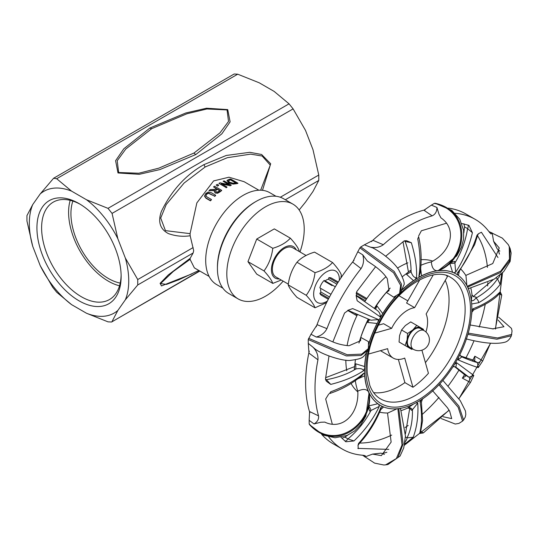 <?xml version="1.0" encoding="UTF-8"?>
<svg xmlns="http://www.w3.org/2000/svg" width="539" height="539" viewBox="0 0 539 539"><rect width="100%" height="100%" fill="white"/><g stroke="black" fill="none" stroke-linecap="round" stroke-linejoin="round"><path stroke-width="0.81" d="M373.635 392.641A70.137 40.492 120 0 0 404.897 382.616L398.361 359.439M368.433 354.069L387.649 348.659A28.432 16.419 120 0 0 393.275 358.112A28.432 16.419 120 0 0 393.436 358.199A28.432 16.419 120 0 0 404.715 358.085L412.941 387.265L404.897 382.616M412.941 387.265A70.137 40.492 120 0 0 428.431 373.311L421.909 350.188M425.419 362.639A70.137 40.492 120 0 0 445.241 280.408M425.958 332.004A28.432 16.419 120 0 0 426.127 314.008L447.464 276.5A70.137 40.492 120 0 0 446.454 275.55M395.936 296.221A75.824 43.78 120 0 0 381.962 314.992A75.824 43.78 120 0 0 379.887 318.515A75.824 43.78 120 0 0 377.92 322.1A75.824 43.78 120 0 0 368.811 344.151M366.567 352.87A75.824 43.78 120 0 0 364.647 367.955A75.824 43.78 120 0 0 364.714 374.592A75.824 43.78 120 0 0 378.715 404.344A75.824 43.78 120 0 0 382.845 406.628A75.824 43.78 120 0 0 415.919 402.855A75.824 43.78 120 0 0 421.7 399.446A75.824 43.78 120 0 0 454.471 364.357A75.824 43.78 120 0 0 458.514 357.249A75.824 43.78 120 0 0 471.787 311.401A75.824 43.78 120 0 0 471.686 304.191A75.824 43.78 120 0 0 457.719 275.005A75.824 43.78 120 0 0 453.582 272.727A75.824 43.78 120 0 0 420.514 276.494A75.824 43.78 120 0 0 414.734 279.909A75.824 43.78 120 0 0 402.384 289.665M420.622 268.146L421.545 275.833L420.508 276.494L418.83 276.359L420.103 273.482C421.855 260.681 421.363 248.439 418.641 236.749L417.732 238.939C420.353 252.838 420.716 265.309 418.83 276.359M417.732 238.939L418.641 236.749M410.253 270.511L406.211 273.765L406.601 274.425A3.793 0.357 149.5 0 1 411.082 271.925L410.253 270.511M404.203 240.899L405.119 241.432C409.141 252.407 411.136 262.567 411.089 271.925C412.544 275.961 414.37 277.888 416.553 277.706L414.734 279.909L413.467 280.603A75.824 43.78 120 0 0 402.525 289.362M406.601 274.425L413.467 280.603M375.851 309.413A3.793 0.916 122.6 0 1 377.051 306.064L382.703 313.543A75.824 43.78 -60 0 1 395.626 296.376M382.703 313.55L381.962 314.998M406.211 273.765A83.282 48.086 120 0 0 402.411 276.662M368.669 319.128L367.052 322.14L367.719 322.47A3.793 0.91 116.4 0 1 369.889 319.782M347.938 310.302L370.926 320.193L378.472 319.58L377.92 322.1L377.057 323.481A75.824 43.78 120 0 0 368.791 343.781M367.719 322.47L377.057 323.474M328.999 356.043L325.489 378.937L326.358 381.241L330.737 384.401L326.452 379.726C337.98 377.509 347.796 373.925 355.888 368.966L355.753 363.818L354.985 363.818L354.244 368.979L355.881 368.966C360.113 368.137 362.713 368.689 363.69 370.63L364.647 367.955L364.593 366.527A75.824 43.78 -60 0 1 366.379 353.166M367.052 322.14A83.282 48.086 120 0 0 360.268 338.836A83.282 48.086 120 0 0 358.947 343.087L360.786 337.414L360.578 340.729L349.05 345.735C341.45 345.203 334.119 343.006 327.058 339.132L327.22 339.22M377.051 306.064L376.424 305.667L374.625 308.658M375.622 266.69L356.784 291.538L356.333 296.719L357.155 300.728L380.062 316.777C380.615 314.042 379.254 311.623 375.973 309.521L375.932 309.501M380.062 316.777L381.962 314.992M357.155 300.728L356.178 295.844M364.593 366.527L355.753 363.818M330.737 384.408C344.084 381.053 355.066 376.458 363.69 370.63M325.583 377.698L354.675 366.587M368.595 407.208L369.559 411.109L370.98 410.489A3.793 1.287 66.4 0 0 368.784 406.197M368.528 405.968L377.832 403.738L378.715 404.351L379.308 406.386L370.98 410.489M353.961 440.956C364.748 430.6 373.197 419.072 379.308 406.386M340.985 437.277L345.816 441.785L353.955 440.949L347.965 438.894L344.906 437.129L347.709 435.175M370.987 410.489C365.119 421.572 357.445 431.038 347.965 438.894A3.793 2.19 120 0 1 344.947 441.07M368.157 409.175L368.912 407.868M329.45 393.598L330.805 391.759L329.45 393.598C347.311 387.649 356.279 379.806 361.945 375.771L363.717 373.251L364.714 374.592L364.687 375.804A75.824 43.78 120 0 0 368.797 392.405L368.676 392.129C374.302 421.741 335.851 453.144 309.184 423.883L309.157 420.332L314.048 423.944C317.464 421.862 318.96 419.16 318.542 415.852A132.695 76.612 120 0 1 317.949 359.803C318.273 355.201 316.649 351.024 313.071 347.264L314.823 348.794C322.026 354.723 344.347 361.831 351.105 360.288C362.922 358.617 363.582 357.626 367.867 350.209L361.002 355.484L346.341 355.935L308.241 339.543L310.996 334.254L316.252 337.023M357.755 378.883L364.687 375.798M377.832 403.731A75.824 43.78 -60 0 1 368.797 392.405L369.06 392.944C374.693 422.549 336.235 453.959 309.561 424.698L309.184 423.883M355.316 380.601A83.282 48.086 120 0 0 357.829 391.112M382.845 406.628L380.938 407.282L381.053 408.757M380.581 409.815L383.6 406.938M379.53 412.133A83.282 48.086 120 0 0 387.682 413.009M407.511 408.117L409.781 408.272L411.607 410.368L412.416 409.761A3.793 2.985 53.1 0 0 407.888 407.834L407.511 408.117A83.282 48.086 120 0 1 401.184 410.617M413.642 404.001L407.888 407.834M412.416 409.761L417.765 403.084L415.919 402.855M413.218 437.25C416.991 427.036 418.507 415.65 417.765 403.084M404.863 442.842L405.86 443.253L413.211 437.244L407.019 437.857L405.422 436.934M405.456 433.801L409.734 408.245M421.7 399.446L420.049 401.737L421.424 402.087L422.502 398.948M421.235 399.965L422.731 398.617M422.219 399.251A83.282 48.086 120 0 0 423.957 397.917L423.977 397.903M454.006 366.635L455.92 367.207A3.793 3.773 95.1 0 0 454.256 366.648L454.121 366.641M455.92 367.207L456.533 362.673L454.471 364.357M473.794 375.454L469.018 377.219L465.959 375.454L465.386 376.35L462.361 378.142L470.446 382.495L473.794 375.454L456.533 362.673M465.858 375.71L454.775 366.763M474.839 356.198L474.825 359.749L474.327 360.753L477.386 362.518A3.793 2.19 120 0 0 481.212 359.877L474.839 356.198L472.663 360.483M474.502 360.503L460.717 356.003M458.514 357.249L458.13 359.863L461.795 356.892C469.321 360.065 474.515 361.939 477.386 362.518L478.268 367.585L482.661 361.022L490.47 343.228M482.654 361.029L481.212 359.877M458.13 359.863C467.017 363.697 473.734 366.271 478.275 367.585M468.735 381.821A3.793 2.19 120 0 0 469.018 377.219L455.933 367.214M465.831 358.051A125.109 72.233 120 0 0 474.03 340.729M479.191 327.038A125.109 72.233 120 0 0 485.241 304.239M487.64 285.98A125.109 72.233 120 0 0 487.822 282.544M487.438 267.405A125.109 72.233 120 0 0 477.514 235.705M359.85 443.051A125.109 72.233 120 0 0 391.685 435.081M405.052 427.555A125.109 72.233 120 0 0 408.171 425.466M422.529 414.134A125.109 72.233 120 0 0 438.982 397.405M448.219 385.917A125.109 72.233 120 0 0 459.08 369.882M470.439 382.495L458.857 398.678M449.054 410.152L423.324 432.945L420.959 431.335M405.854 443.253L404.701 443.792M388.808 449.391L357.835 448.387M332.32 424.247L325.677 399.001L328.723 394.036M332.866 341.901L344.569 313.011L348.841 309.952L352.674 308.604L348.046 310.255M385.681 256.214L403.9 241.088L406.399 240.643L411.331 242.718L405.119 241.432A3.793 2.19 120 0 0 404.937 240.643M418.641 235.954L421.363 230.78L446.535 223.193M461.849 223.537L468.923 225.356L472.413 232.707L467.582 228.61A3.793 2.19 120 0 0 467.94 225.026M481.415 232.248L497.969 257.527M501.411 273.819L501.546 275.031L500.731 274.418M499.195 293.87L501.742 295.082M473.943 309.757L473.909 309.777C487.088 304.009 495.745 298.424 499.869 293.027L500.212 291.781L501.742 295.096L495.321 329.006M405.011 441.839A3.793 2.19 120 0 0 407.019 437.857C410.866 430.102 412.672 420.737 412.423 409.761M420.548 432.467A3.793 2.19 120 0 0 421.949 431.907M420.386 432.756L419.618 433.464L423.324 432.945M420.049 401.737C422.158 413.494 422.017 424.065 419.625 433.471M344.906 437.129L341.915 438.194M358.011 445.45L359.021 443.846L358.536 443.476L358.011 445.45L358.3 448.677M380.938 407.282C375.811 420.514 368.339 432.581 358.543 443.482M363.717 373.251C355.107 380.655 344.138 386.827 330.811 391.759M325.623 379.988A3.793 2.19 120 0 0 326.452 379.726L325.482 379.16M378.472 319.58L352.674 308.604M416.553 277.706C417.065 267.465 415.326 255.803 411.331 242.718M408.454 272.06L402.99 241.735M463.911 223.732L464.524 226.845L467.582 228.61C465.656 240.812 461.431 252.252 454.923 262.938L454.727 261.388L450.867 262.554M449.769 263.147L452.598 272.296L453.582 272.727L455.657 272.161C463.425 260.452 469.011 247.3 472.42 232.707M455.657 272.161L454.916 262.931A3.793 1.24 173.1 0 1 450.092 263.248M451.608 262.48L452.403 261.071M463.857 232.855L464.524 226.845M481.408 232.248L478.43 233.744L476.988 235.233L477.574 235.422L478.43 233.744M496.075 277.935L497.51 278.771A3.793 2.19 120 0 0 499.882 275.126M471.672 303.989L478.713 302.696A3.793 1.92 58 0 0 475.917 298.128C485.572 292.596 492.767 286.148 497.51 278.771L500.138 284.424L501.546 275.031M478.713 302.696C487.573 297.582 494.714 291.491 500.145 284.424M473.229 296.578L493.003 279.849M500.158 294.422A3.793 2.19 120 0 0 499.916 292.967M471.719 312.782L471.868 312.041M472.097 310.437L471.834 312.169L473.909 309.777L472.905 308.813L471.787 311.401M500.219 291.781C493.252 298.822 484.15 304.501 472.905 308.813M458.372 275.483L457.712 274.998L457.288 273.064L458.696 272.283L474.637 244.618L477.574 235.428M458.379 275.469L459.356 271.353M476.995 235.233C472.602 249.274 466.033 261.887 457.288 273.064M459.888 354.568L460.171 355.282A3.793 3.766 152.4 0 0 460.171 355.289A3.793 3.766 152.4 0 0 461.795 356.892L460.131 355.208M452.598 272.296A75.824 43.78 120 0 0 438.072 270.625L438.369 270.591C466.471 260.701 473.714 211.773 435.229 203.284L451.79 210.392L459.754 219.238L463.614 230.328L463.594 239.087L461.485 247.192L456.755 255.897L438.369 270.591M421.552 275.84A75.824 43.78 -60 0 1 438.072 270.625L437.473 270.699C465.575 260.802 472.818 211.867 434.326 203.385L435.229 203.284M352.722 262.122L361.056 268.597A132.695 76.612 120 0 0 341.753 297.232A132.695 76.612 120 0 0 326.944 328.642L317.175 324.707L310.996 334.254M327.476 339.361L323.777 337.623L316.245 337.03C321.177 335.723 324.741 332.927 326.944 328.642M368.676 392.129C366.783 388.956 363.165 388.619 357.802 391.125C359.109 413.959 342.433 430.688 324.781 422.098L320.678 422.259L314.048 423.95M328.743 436.94A132.695 76.612 120 0 0 342.487 449.176A132.695 76.612 120 0 0 363.03 455.26L365.24 455.704L364.943 456.924L372.577 454.094L381.012 453.137L384.422 454.404M386.881 452.268A132.695 76.612 120 0 1 385.513 452.666L382.057 453.602M498.157 249.604L499.437 254.138M499.835 251.066L497.194 248.903L493.616 241.31L492.141 232.942L489.055 231.75M448.461 208.155A132.695 76.612 120 0 1 465.797 213.922L475.182 219.339A132.695 76.612 120 0 1 489.587 232.464L491.036 233.993L492.141 232.942M475.182 219.339A132.695 76.612 120 0 0 455.125 213.289M437.473 270.699C433.935 270.854 431.88 267.917 431.321 261.88C451.446 251.619 457.247 228.859 440.949 217.864L439.002 214.246L436.92 207.468L431.409 205.116L423.937 210.237L432.15 215.849C435.296 214.407 436.886 211.618 436.92 207.468M432.15 215.849A132.695 76.612 120 0 0 383.317 244.726C379.597 247.361 375.238 248.142 370.253 247.084L372.86 247.947C386.059 254.9 395.296 264.319 398.55 269.561C403.468 278.811 405.187 284.053 403.691 285.293L400.679 292.354L401.434 284.053L394.171 271.44L360.813 246.916L364.364 244.834L370.259 247.084M370.367 263.106L370.205 263.005C378.216 268.092 383.916 273.34 387.305 278.737L389.057 290.662L386.369 292.428L393.679 297.157L399.54 293.6L400.659 285.421L393.571 272.761L359.917 247.866L360.813 246.916M370.731 263.322L367.342 261.038L362.747 254.819L357.795 251.767L352.728 262.116M361.056 268.597C363.65 264.406 364.216 259.811 362.747 254.819M471.396 301.079L471.376 300.068C472.171 301.375 473.687 300.728 475.917 298.128L476.038 297.097L473.262 296.598L471.989 294.766L471.376 300.068M471.989 294.766A83.282 48.086 120 0 0 470.837 288.109M378.344 325.199L383.593 323.723L391.637 328.366L374.733 333.122M433.228 274.957L414.626 307.661L406.588 303.019L419.834 279.728M414.626 307.661A28.432 16.419 120 0 0 391.637 328.366M438.962 384.785L458.17 407.302L462.597 421.08L458.911 423.411L455.253 424.038L441.124 418.527M432.574 390.694L447.41 407.713L449.661 411.136L451.702 418.614L443.045 416.721M439.858 383.829L458.945 406.163L463.594 420.009L462.597 421.08M362.808 455.246L364.937 456.924M397.863 408.703L402.04 444.965L396.394 458.527L385.594 464.874L383.761 464.989L374.612 463.129L362.558 455.226M396.953 408.784L387.541 413.157L391.132 442.088L381.376 455.617L372.577 454.101M398.766 408.596L403.105 443.954L397.991 457.49L387.932 464.53L400.059 456.048L403.738 447.936L405.449 436.091L400.571 408.892L399.453 408.501M387.932 464.53L385.594 464.874M309.595 411.54L309.157 420.332M318.542 415.859L309.595 411.547M309.561 424.698L323.407 435.141L335.056 437.762L347.076 435.451L354.628 430.951L360.827 424.624L365.866 416.007L369.06 392.944M360.786 337.414L368.514 341.679L368.366 348.544L361.804 354.096L347.197 354.75L308.604 338.29M313.078 347.271L308.281 343.39L308.975 353.133L317.949 359.803M368.366 348.544L367.867 350.209M308.281 343.39L308.241 339.543M383.31 244.733L373.028 240.34L364.364 244.834M399.54 293.6L400.679 292.354M357.795 251.767L359.917 247.866M431.409 205.116L434.326 203.385M467.609 287.078L500.367 272.613L509.389 261.098L510.177 248.641L508.338 244.726L502.368 238.144L488.893 231.534M467.892 287.698L468.903 288.486L494.317 279.067L503.722 271.582L510.123 261.462L511.134 253.087L510.177 248.641M466.875 285.576L465.925 275.362L492.761 263.537L499.255 247.96L493.616 241.31M467.225 286.27L500.691 271.184L509.456 259.192L509.24 246.438M374.383 308.348A75.824 43.78 -60 0 1 386.793 291.835L388.511 289.908A83.282 48.086 120 0 1 390.175 288.082L386.369 292.428M355.417 359.816A83.282 48.086 120 0 0 354.985 363.818M388.511 289.908A83.282 48.086 120 0 0 376.424 305.667M431.321 261.9A83.282 48.086 120 0 0 420.824 265.316M425.163 209.799A132.695 76.612 120 0 0 371.425 241.62M354.062 260.222A132.695 76.612 120 0 0 316.258 326.769M309.251 351.084A132.695 76.612 120 0 0 309.858 412.753M321.635 434.306A132.695 76.612 120 0 0 333.102 443.759L342.487 449.176M465.871 275.557A83.282 48.086 120 0 0 460.865 269.177M467.865 334.389L496.931 339.22L511.383 335.777L512.05 330.946L511.45 328.372L498.656 317.202M492.397 328.891L503.965 326.728L498.083 320.065M468.223 333.136L497.524 337.98L511.801 334.369M471.524 315.551L471.524 315.531A83.282 48.086 120 0 0 471.996 311.697M360.268 338.836L361.076 336.383A75.824 43.78 -60 0 1 368.265 319.135M432.837 261.125A75.824 43.78 120 0 0 421.04 259.704M407.882 262.83A75.824 43.78 120 0 0 397.492 268.099M385.924 276.743A75.824 43.78 120 0 0 364.815 301.577M357.451 314.608A75.824 43.78 120 0 0 347.109 345.627M345.836 360.14A75.824 43.78 120 0 0 346.766 370.744M351.051 383.418A75.824 43.78 120 0 0 357.869 391.927M330.973 294.307L319.856 287.893A9.951 5.747 -60 0 1 324.195 280.388L335.305 286.802M332.078 285.623L324.673 281.351M325.138 280.934A8.294 4.79 -60 0 1 328.339 279.236L336.909 284.188M356.111 295.271L365.422 300.647M328.339 279.236A3.315 1.913 120 0 0 328.817 277.72L337.737 282.867M356.111 293.472L366.284 299.347M328.817 277.72A9.951 5.747 -60 0 1 331.478 278.111L338.263 282.025M329.504 297.002L320.934 292.057A8.294 4.79 -60 0 1 320.806 288.439M339.334 280.361A18.191 10.504 120 0 0 326.957 271.622A18.191 10.504 120 0 0 313.644 294.153A18.191 10.504 120 0 0 327.409 301.018M326.6 302.615L315.019 307.782C313.927 304.676 310.996 300.513 306.246 295.298C310.996 288.81 313.927 281.27 315.019 272.673C322.699 270.356 328.554 266.973 332.576 262.54C337.326 267.762 340.25 271.925 341.349 275.031L340.843 278.063M332.576 262.54L314.533 252.124C306.853 254.448 301.005 257.824 296.982 262.264C292.226 268.745 289.302 276.285 288.203 284.882C289.302 287.988 292.226 292.151 296.982 297.366L315.019 307.782M296.133 249.739A18.191 10.504 120 0 0 281.735 249.261A18.191 10.504 120 0 0 271.42 269.776A18.191 10.504 120 0 0 279.29 278.919M281.237 280.044L272.795 283.406C271.703 280.3 268.772 276.136 264.022 270.922C268.772 264.433 271.703 256.894 272.795 248.297C280.475 245.979 286.33 242.597 290.353 238.164C295.102 243.385 298.033 247.542 299.125 250.648L299.017 251.403M288.203 284.882L306.246 295.298M296.982 262.264L315.019 272.673M272.795 283.406L256.739 274.135L247.96 261.651L264.022 270.922M247.96 261.651L256.739 239.026L272.795 248.297M256.739 239.026L274.29 228.893L290.353 238.164M204.503 195.94L205.999 197.961L210.459 200.535A50.093 28.924 -60 0 1 211.409 199.484L206.922 196.89L205.81 195.738L206.558 194.006L208.472 193.023L214.684 196.135A50.093 28.924 -60 0 1 215.634 195.239L211.173 192.666L208.31 192.046L205.75 193.535L204.503 196.048M214.684 196.135L208.472 193.306L206.558 194.296L205.81 196.034M211.409 199.484L211.409 199.78A49.763 28.729 120 0 0 210.459 200.838L205.999 198.258L204.503 196.236M215.634 195.239L215.634 195.522A49.763 28.729 120 0 0 214.684 196.418M218.922 183.375L226.077 187.498A50.093 28.924 -60 0 1 226.959 187.013L221.3 183.738L229.843 185.591A50.093 28.924 -60 0 1 231.191 185.025L224.042 180.895A50.093 28.924 120 0 0 223.153 181.266L229.318 184.823L219.993 182.788A50.093 28.924 120 0 0 218.922 183.375L226.077 187.498M229.843 185.591L222.021 184.156M231.191 185.025L231.191 185.301A49.763 28.729 120 0 0 229.843 185.867M226.959 187.013L226.959 187.282A49.763 28.729 120 0 0 226.077 187.774M223.153 181.266L228.523 184.634M227.108 180.343L228.644 182.566L233.104 183.812L236.23 183.455A50.093 28.924 -60 0 1 237.861 183.145L230.712 179.022A50.093 28.924 120 0 0 229.062 179.332L227.108 180.343L227.034 180.841M237.861 183.145L237.861 183.435A49.763 28.729 120 0 0 236.23 183.738L233.104 184.089L228.644 182.842L227.108 180.619M228.3 180.841L229.857 179.817A50.093 28.924 -60 0 1 230.584 179.662L236.089 182.842A50.093 28.924 120 0 0 235.361 182.99L233.043 183.233L229.641 182.229L228.32 180.983M230.584 179.662L230.584 179.952A49.763 28.729 120 0 0 229.857 180.1L228.354 180.882M235.718 182.916L230.584 179.952M208.964 190.671L214.616 190.28L214.293 191.332L215.236 192.74L217.608 192.955L219.804 191.702A50.093 28.924 -60 0 1 221.65 190.334L214.495 186.204A50.093 28.924 120 0 0 213.545 186.898L216.395 188.542A50.093 28.924 120 0 0 215.304 189.371L210.197 189.587A50.093 28.924 120 0 0 208.964 190.671L214.468 190.57M218.928 191.271L217.554 192.032L216.152 191.857L215.432 190.873L216.355 189.634A50.093 28.924 -60 0 1 217.183 189L219.872 190.55A50.093 28.924 120 0 0 218.928 191.271M217.183 189L217.183 189.27A49.763 28.729 120 0 0 216.355 189.903L215.432 191.15M219.669 190.705L217.183 189.27M221.65 190.334L221.65 190.604A49.763 28.729 120 0 0 219.804 191.978L217.608 193.231L215.236 193.023L214.3 191.48M213.545 186.898L216.186 188.697M217.291 184.345A50.093 28.924 120 0 0 216.146 185.079L217.513 185.867A50.093 28.924 -60 0 1 218.659 185.133L217.291 184.345M218.659 185.133L218.659 185.403A49.763 28.729 120 0 0 217.513 186.137M216.146 185.079L217.513 185.867M209.119 276.413L194.363 267.89L190.078 259.36L190.159 258.322L193.144 252.98L193.696 250.675L190.159 235.759L190.078 233.643L196.856 202.893L213.606 180.915L228.974 177.21L244.12 181.704L258.875 190.22M328.312 299.26L321.527 295.345A9.951 5.747 -60 0 1 319.856 293.236L328.777 298.384M355.046 313.55L357.323 314.864M319.856 293.236A3.315 1.913 120 0 0 320.934 292.057M288.318 284.127L275.86 276.938A16.844 9.722 -60 0 1 275.86 257.487A16.844 9.722 -60 0 1 292.704 247.758L306.091 255.493M299.98 251.962A54.735 31.599 120 0 0 304.218 229.169A54.735 31.599 120 0 0 292.886 204.113L283.501 198.696A54.735 31.599 120 0 0 228.765 230.294A54.735 31.599 120 0 0 228.765 293.499L238.15 298.916A54.735 31.599 120 0 0 283.137 281.136M292.886 204.113A54.735 31.599 120 0 0 238.15 235.711A54.735 31.599 120 0 0 238.15 298.916M275.988 196.27L269.769 192.679A53.078 30.642 120 0 0 216.691 223.328A53.078 30.642 120 0 0 216.691 284.619L222.91 288.203M255.54 201.754A53.078 30.642 120 0 0 217.433 267.755M190.078 233.643L165.446 230.638L160.703 218.046L166.241 204.524L184.075 183.065L205.184 166.975L227.33 157.698L250.595 154.134L262.156 156.027L270.268 165.129L260.66 190.206M299.145 209.981L305.512 202.112L312.984 191.473L318.771 180.45L318.771 175.034L312.984 149.68L305.512 130.411L293.108 108.885L289.045 103.832L274.162 91.421L259.212 82.79L237.712 74.193L234.148 74.011L53.61 178.247L56.676 178.719L237.712 74.193M193.144 247.563L137.735 279.552L125.331 258.026L117.852 238.757L112.065 213.404L293.108 108.885M137.735 279.552L137.735 284.969L193.144 252.98M289.045 103.832L108.002 208.35L112.065 213.404M108.002 208.35L86.51 199.76A70.299 40.587 60 0 1 117.852 238.757M86.51 199.76L71.559 191.129L56.676 178.719M125.331 258.026A70.299 40.587 60 0 1 125.331 299.819L137.735 284.969M32.738 204.564L26.95 215.593L26.95 221.01L32.738 246.363A70.299 40.587 60 0 1 32.738 204.564L40.209 193.932L53.61 178.247M199.625 270.928L111.573 322.026L108.002 321.844L86.51 313.253A70.299 40.587 60 0 0 117.852 310.451L125.331 299.819M112.065 321.48L117.852 310.451M71.559 304.623L56.676 292.212L52.613 287.152L40.209 265.626A70.299 40.587 60 0 0 71.559 304.623L86.51 313.253M32.738 246.363L40.209 265.626M179.143 279.66L166.497 284.397L160.561 283.581L173.214 271.515L190.078 259.36M151.742 128.646L186.858 113.79L206.909 108.972L227.06 109.922L228.523 121.45L219.946 132.89L193.979 153.036L158.864 168.148L138.813 173.235L118.661 172.514L117.199 160.757L125.776 149.047L151.742 128.646A6.636 3.834 -120 0 1 149.903 128.019L123.829 148.771L115.602 160.696L117.994 172.952L139.217 174.326L159.881 169.583L195.819 154.531L221.893 133.78L230.119 121.854L227.727 109.599L206.504 108.224L185.84 112.968L149.903 128.019M121.14 276.5A59.546 34.381 60 0 1 79.031 300.809A59.546 34.381 60 0 1 36.928 227.882A59.546 34.381 60 0 1 79.031 203.574A59.546 34.381 60 0 1 121.14 276.5M80.223 204.281A56.231 32.461 -120 0 0 53.26 202.138A56.231 32.461 -120 0 0 53.26 267.068A56.231 32.461 -120 0 0 109.491 299.536A56.231 32.461 -120 0 0 121.12 275.119M40.209 193.932A70.299 40.587 60 0 1 71.559 191.129M119.53 285.778A56.231 32.461 60 0 1 80.237 251.497A56.231 32.461 60 0 1 70.198 200.326M120.217 283.083A52.91 30.548 60 0 1 108.352 278.468A52.91 30.548 60 0 1 72.866 201.081M416.755 325.394L420.824 327.773A11.609 6.704 120 0 0 412.908 329.861L416.755 325.394L410.718 321.911L405.395 325.529L401.548 329.996L399.574 335.568L399.062 341.995L411.776 349.393L405.099 345.479L407.08 339.9L407.585 333.479L412.908 329.861A11.609 6.704 120 0 0 407.08 339.9A11.609 6.704 120 0 0 409.175 347.857A11.609 6.704 120 0 0 411.762 348.396M422.542 329.727A11.609 6.704 120 0 0 420.824 327.773L423.432 329.309L423.438 330.239M412.645 348.908L411.776 349.393M399.062 341.995L405.099 345.479M401.548 329.996L407.585 333.479M413.245 349.252L409.606 347.156A10.78 6.225 -60 0 1 409.606 334.706A10.78 6.225 -60 0 1 420.393 328.48L424.025 330.582A10.78 6.225 120 0 0 416.687 332.529A10.78 6.225 120 0 0 411.277 341.874A10.78 6.225 120 0 0 413.245 349.252A10.78 10.78 0 0 0 427.973 345.31A10.78 10.78 0 0 0 424.025 330.582M380.844 319.048A73.931 42.682 120 0 0 405.247 405.638A73.931 42.682 120 0 0 468.559 294.341A73.931 42.682 120 0 0 380.844 319.048M450.604 277.383A70.137 40.492 -60 0 1 450.799 358.037A70.137 40.492 -60 0 1 380.857 399.089A70.137 40.492 -60 0 1 380.467 398.867C375.744 396.172 372.179 391.644 369.774 385.304L367.248 373.278C366.163 356.474 370.899 338.505 381.457 319.371C399.884 285.475 434.589 266.313 450.604 277.383M464.8 374.282L462.361 378.142M474.408 360.571L474.825 359.749M465.386 376.35L465.871 375.575M262.486 190.334L270.686 163.755L261.597 154.484L249.779 152.315L226.265 155.454L203.937 164.631A6.636 3.834 -120 0 0 205.184 166.975M203.937 164.631C185.827 174.818 171.638 190.402 161.383 211.389C157.691 221.718 160.029 229.122 168.39 233.589C175.566 236.143 182.822 236.864 190.159 235.759M318.771 175.034L280.307 197.24M285.333 199.753L318.771 180.45M190.159 258.322L168.256 274.957L160.096 283.352L161.484 285.933L191.81 273.927M193.979 153.036A6.636 3.834 -120 0 0 195.819 154.531M356.164 295.716L376.512 309.898M452.955 366.776L454.262 366.648M420.528 432.507L422.576 420.595L421.424 402.074M359.021 443.846C368.373 433.774 375.696 422.111 381.006 408.858M404.425 445.194L449.142 410.287M458.925 398.759L490.584 343.242M495.496 329.006L502.557 272.761M499.451 254.112L498.171 249.611M380.433 350.694L393.275 358.112M399.015 295.756L407.821 300.843M442.883 380.406L460.279 400.699L465.467 411.008L465.817 414.41L465.278 417.051L463.594 420.009M511.383 335.777C509.658 339.489 507.415 341.652 504.652 342.265C496.136 344.434 483.308 343.309 466.181 338.896M493.434 328.952L469.961 324.95M356.34 292.461L366.843 298.525M347.648 310.424L356.892 315.76M199.848 271.063L111.573 322.026M179.056 279.701L178.187 280.078M178.072 280.125L198.837 270.477"/></g></svg>
